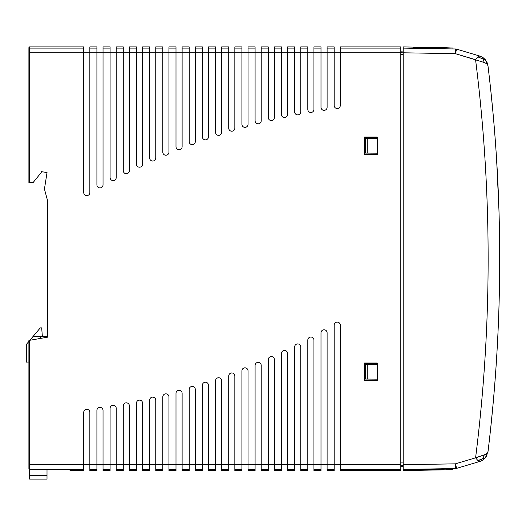 <?xml version="1.0" encoding="UTF-8"?>
<svg xmlns="http://www.w3.org/2000/svg" width="526" height="526" viewBox="0 0 526 526"><rect width="100%" height="100%" fill="white"/><g stroke="black" fill="none" stroke-linecap="round" stroke-linejoin="round"><path stroke-width="0.79" d="M400.805 462.919L403.192 462.919L403.192 54.592L400.805 54.592M488.884 73.397L487.99 65.875C487.865 64.613 486.589 63.482 484.17 62.476L455.378 53.665L403.192 52.797L403.192 470.599L413.114 470.389M403.192 52.797L403.192 48.096L407.933 48.175M444.161 47.662L403.192 46.913L403.192 48.096L455.378 48.964C449.993 47.347 449.993 47.347 455.378 48.964L443.51 48.767M400.805 465.267L403.192 465.352L403.192 466.444L400.805 466.365M400.805 51.147L403.192 51.061M403.192 469.416L455.385 468.548C450 470.159 450 470.159 455.385 468.548L443.51 468.745M444.161 469.849L413.074 470.389M444.141 469.37L444.141 469.771L413.094 470.31L413.094 469.896L444.135 469.37M443.753 48.136L444.141 47.748L444.141 48.142L413.101 47.616L413.094 47.195L444.141 47.741L444.141 48.142M413.081 47.084L444.154 47.662M456.64 49.155L455.378 53.665L455.378 48.964A4.708 4.635 106.6 0 1 456.64 49.155L479.666 56.019L482.368 57.216L485.288 59.694L487.99 65.875C503.592 194.462 503.599 323.043 488.01 451.63L485.32 457.798L482.395 460.289L479.686 461.486L456.647 468.357L479.686 461.486L477.93 460.579L475.589 457.83M485.63 454.346L475.583 457.824L484.19 455.023L483.184 458.494L477.93 460.579L478.522 461.098M403.192 464.714L455.385 463.847L456.647 468.357A4.708 4.635 -106.6 0 1 455.385 468.548L455.385 463.847L475.583 457.824C492.323 325.107 492.316 192.398 475.563 59.681L477.91 56.926L479.666 56.019L482.368 57.216M484.19 455.029L484.19 455.023C486.609 454.023 487.885 452.893 488.01 451.63L488.746 445.456M490.699 428.092L492.717 407.9M496.386 361.632L496.498 359.843M498.076 186.927L496.38 155.939M492.98 112.597L492.724 109.796M492.724 109.822L490.771 90.275M492.987 405.046L492.191 413.41M492.191 104.26L492.98 112.571M493.079 403.994A1595.273 1595.273 0 0 0 499.7 258.72M499.7 257.089A1595.273 1595.273 0 0 0 493.079 113.675M490.317 431.57L490.508 429.841M490.002 434.489C491.383 421.714 491.383 421.714 490.002 434.489L489.949 434.93M489.818 436.139C488.352 448.915 488.352 448.915 489.818 436.139M489.029 443.043L488.832 444.746L489.029 443.043M490.403 430.84L490.495 429.966M490.988 425.33L490.679 428.249M490.62 428.828L490.423 430.61M490.396 430.893L490.048 434.055M490.147 84.522L488.891 73.456M489.667 80.215L489.575 79.393M490.173 84.778L490.015 83.325M489.292 76.927L489.068 74.994M489.068 74.968L488.943 73.883L489.068 74.968M488.805 72.739L488.753 72.266L488.805 72.739M489.193 76.06L489.331 77.223M489.358 77.506L489.502 78.716M489.594 79.531L489.64 79.991M489.588 79.525L489.765 81.057M490.699 89.637L490.975 92.188M490.291 85.81L490.193 84.936M490.968 425.541L491.067 424.607M490.252 432.194L490.212 432.582M488.772 445.259L488.818 444.865M488.864 444.437L488.937 443.812M489.798 81.372C488.332 68.59 488.332 68.59 489.798 81.372L489.456 78.341M489.956 82.779L489.956 82.779C491.343 95.561 491.343 95.561 489.956 82.779L490.725 89.874M490.889 91.412L490.942 91.886M487.694 64.343L487.129 62.673M486.787 61.943L486.359 61.187M483.598 58.064L485.242 59.642M483.479 57.965L482.796 57.485M480.935 56.479L480.462 56.289M485.071 62.883L485.544 63.12M487.983 65.875L487.99 65.875C495.604 128.41 499.503 191.168 499.693 254.163M484.17 62.476L483.164 59.011L485.432 59.865M479.022 57.15L479.37 57.249M476.734 58.228L475.563 59.681L455.378 53.665M483.164 59.011L477.91 56.926M499.693 263.302C499.516 326.311 495.617 389.082 488.01 451.63L485.735 454.286M478.752 460.421L481.336 459.494M482.395 460.289L480.356 461.263M480.586 461.177L481.297 460.875M482.105 460.46L480.692 461.138M485.616 457.429L486.34 456.384M485.307 457.811L487.148 454.832M485.32 457.798L483.184 458.494M413.515 469.889L413.094 470.31M367.247 364.426L367.247 379.049L365.531 379.036L365.531 364.439L377.254 364.34M367.247 379.049L377.254 379.134M367.247 153.086L365.531 153.066L365.531 138.476L367.247 138.456L367.247 153.086L377.254 153.171M367.247 138.456L377.254 138.371M413.094 47.202L413.515 47.623M444.141 469.764L443.753 469.376M377.254 380.449L377.254 380.088L364.906 380.081L364.906 363.394L377.254 363.387L377.254 363.025L377.254 380.449L364.544 380.449L364.544 363.025L377.254 363.025M377.254 154.48L377.254 154.118L364.906 154.118L364.906 137.424L377.254 137.424L377.254 137.062L377.254 154.48L364.544 154.48L364.544 137.062L377.254 137.062M68.899 469.652L71.273 470.599L71.273 469.652L29.377 469.652L28.904 469.179L28.904 340.447L47.734 337.146L47.734 201.28L44.44 189.038L47.038 172.561L41.219 171.621L41.219 172.561L33.105 182.555L28.904 182.555L28.904 48.563C28.904 46.992 28.904 46.992 28.904 48.563L28.904 48.563A0.473 0.473 0 0 1 29.377 48.096L29.377 46.913L28.904 47.379M71.273 470.599L83.733 470.599L83.733 412.338L83.733 464.721L29.377 464.714L29.377 340.361M281.449 353.492L281.449 464.721L281.449 353.492A3.057 3.057 0 0 1 284.356 350.434A3.057 3.057 0 0 1 287.571 353.492L287.571 470.599L294.632 470.599L294.632 346.982A3.057 3.057 0 0 1 297.538 343.925A3.057 3.057 0 0 1 300.754 346.982L300.754 470.599L307.815 470.599L307.815 340.098A3.057 3.057 0 0 1 310.721 337.041A3.057 3.057 0 0 1 313.937 340.098L313.937 470.599L320.998 470.599L320.998 332.833A3.057 3.057 0 0 1 323.904 329.776A3.057 3.057 0 0 1 327.113 332.833L327.113 464.721L313.937 464.714L313.937 340.44M334.174 105.456L334.174 52.797L334.174 105.456A3.057 3.057 0 0 0 337.396 108.514A3.057 3.057 0 0 0 340.296 105.456L340.296 52.797L334.174 52.797L334.174 46.913L327.113 46.913L327.113 48.096L334.174 48.096M300.754 48.096L300.754 46.913L307.815 46.913L307.815 52.797L300.754 52.797L300.754 48.096L307.815 48.096M294.632 111.828L294.632 52.797L300.754 52.797L300.754 111.828A3.057 3.057 0 0 1 297.854 114.878A3.057 3.057 0 0 1 294.632 111.828L294.632 46.913L287.571 46.913L287.571 48.096L294.632 48.096M241.907 124.3A3.057 3.057 0 0 0 245.123 127.358A3.057 3.057 0 0 0 248.029 124.3L248.029 52.797L241.907 52.797L241.907 124.3L241.907 46.913L234.846 46.913L234.846 48.096L241.907 48.096M228.725 48.096L228.725 46.913L221.663 46.913L221.663 48.096L228.725 48.096L228.725 52.797L221.663 52.797L221.663 48.096M215.542 48.096L215.542 46.913L208.48 46.913L208.48 48.096L215.542 48.096L215.542 52.797L208.48 52.797L208.48 48.096M202.365 136.799A3.057 3.057 0 0 0 205.581 139.857A3.057 3.057 0 0 0 208.48 136.799L208.48 52.797L202.365 52.797L202.365 136.799L202.365 46.913L195.304 46.913L195.304 48.096L202.365 48.096M182.121 48.096L182.121 46.913L189.182 46.913L189.182 52.797L182.121 52.797L182.121 48.096L189.182 48.096M176.019 147.037A3.057 3.057 0 0 1 176 146.721L176 52.797L162.817 52.797L162.817 152.178A3.057 3.057 0 0 0 166.038 155.236A3.057 3.057 0 0 0 168.938 152.178L168.938 46.913L176 46.913L176 52.797L182.121 52.797L182.121 146.721A3.057 3.057 0 0 1 179.221 149.779A3.057 3.057 0 0 1 176.019 147.037A3.057 3.057 0 0 0 179.221 149.779A3.057 3.057 0 0 0 182.121 146.721M155.755 48.096L155.755 46.913L162.817 46.913L162.817 52.797L155.755 52.797L155.755 48.096L162.817 48.096M136.458 164.138L136.458 52.797L136.458 164.138A3.057 3.057 0 0 0 139.673 167.196A3.057 3.057 0 0 0 142.579 164.138L142.579 46.913L149.64 46.913L149.64 52.797L155.755 52.797L155.755 157.984A3.057 3.057 0 0 1 152.856 161.035A3.057 3.057 0 0 1 149.654 158.3A3.057 3.057 0 0 0 152.856 161.035A3.057 3.057 0 0 0 155.755 157.984M136.458 48.096L136.458 46.913L129.396 46.913L129.396 48.096L136.458 48.096L136.458 52.797L129.396 52.797L129.396 48.096M123.288 170.983A3.057 3.057 0 0 0 126.496 173.718A3.057 3.057 0 0 0 129.396 170.667A3.057 3.057 0 0 1 126.496 173.718A3.057 3.057 0 0 1 123.275 170.667L123.275 46.913L116.213 46.913L116.213 48.096L123.275 48.096M123.275 170.667L123.275 52.797L116.213 52.797L116.213 177.564A3.057 3.057 0 0 1 113.314 180.622A3.057 3.057 0 0 1 110.092 177.564L110.092 52.797L116.213 52.797L116.213 48.096M89.847 469.416L96.909 469.416L96.909 470.599L89.847 470.599L89.847 412.338A3.057 3.057 0 0 0 86.639 409.281A3.057 3.057 0 0 0 83.733 412.338M103.03 469.416L110.092 469.416L110.092 470.599L103.03 470.599L103.03 410.464A3.057 3.057 0 0 0 99.815 407.407A3.057 3.057 0 0 0 96.909 410.464L96.909 464.714L83.733 464.721M110.092 408.314L110.092 464.714L116.213 464.721L116.213 408.314A3.057 3.057 0 0 0 112.998 405.257A3.057 3.057 0 0 0 110.092 408.314L110.092 464.721L96.909 464.721L96.909 469.416M123.275 405.888L123.275 464.714L129.396 464.721L129.396 405.888A3.057 3.057 0 0 0 126.181 402.831A3.057 3.057 0 0 0 123.275 405.888L123.275 464.721L116.213 464.714L116.213 469.416L123.275 469.416L123.275 464.714M136.458 403.179L136.458 464.721L129.396 464.714L129.396 469.416L136.458 469.416L136.458 403.179A3.057 3.057 0 0 1 139.364 400.122A3.057 3.057 0 0 1 142.579 403.179L142.579 464.714L136.458 464.721M149.64 400.187L149.64 464.714L155.755 464.721L155.755 400.187A3.057 3.057 0 0 0 152.547 397.13A3.057 3.057 0 0 0 149.64 400.187L149.64 464.721L142.579 464.714L142.579 469.416L149.64 469.416L149.64 464.714M162.817 396.906L162.817 464.714L168.938 464.721L168.938 396.906A3.057 3.057 0 0 0 165.723 393.849A3.057 3.057 0 0 0 162.817 396.906M168.938 396.906L168.938 469.416L176 469.416L176 464.714L182.121 464.721L182.121 393.33A3.057 3.057 0 0 0 178.906 390.279A3.057 3.057 0 0 0 176 393.33L176 464.714L168.938 464.714M182.121 393.33L182.121 469.416L189.182 469.416L189.182 464.714L195.304 464.721L195.304 389.464A3.057 3.057 0 0 0 192.089 386.406A3.057 3.057 0 0 0 189.182 389.464L189.182 464.721L182.121 464.714M202.365 385.288L202.365 464.714L208.48 464.721L208.48 385.288A3.057 3.057 0 0 0 205.271 382.231A3.057 3.057 0 0 0 202.365 385.288M208.48 385.288L208.48 469.416L215.542 469.416L215.542 464.714L221.663 464.721L221.663 380.804A3.057 3.057 0 0 0 218.448 377.753A3.057 3.057 0 0 0 215.542 380.804L215.542 464.721L208.48 464.714M228.725 376.011L228.725 464.721L221.663 464.714L221.663 469.416L228.725 469.416L228.725 376.011A3.057 3.057 0 0 1 231.631 372.954A3.057 3.057 0 0 1 234.846 376.011L234.846 464.714L228.725 464.721M241.907 370.883L241.907 464.714L248.029 464.721L248.029 370.883A3.057 3.057 0 0 0 244.814 367.832A3.057 3.057 0 0 0 241.907 370.883L241.907 464.721L234.846 464.714L234.846 469.416L241.907 469.416L241.907 464.714M255.09 365.432L255.09 464.714L261.205 464.721L261.205 365.432A3.057 3.057 0 0 0 257.996 362.375A3.057 3.057 0 0 0 255.09 365.432M268.267 359.639L268.267 464.714L268.267 359.639A3.057 3.057 0 0 1 271.173 356.582A3.057 3.057 0 0 1 274.388 359.639L274.388 464.714L261.205 464.714L261.205 469.416L268.267 469.416L268.267 464.714M334.174 325.16L334.174 464.714L340.296 464.721L340.296 325.16A3.057 3.057 0 0 0 337.081 322.103A3.057 3.057 0 0 0 334.174 325.16M400.805 52.797L340.296 52.797L340.296 48.096L400.805 48.096L400.805 464.714L340.296 464.714L340.296 469.416L400.805 469.416L400.805 464.714M320.998 107.304L320.998 52.797L320.998 107.304A3.057 3.057 0 0 0 324.213 110.355A3.057 3.057 0 0 0 327.113 107.304L327.113 48.096M313.937 109.421L313.937 46.913L320.998 46.913L320.998 52.797L307.815 52.797L307.815 109.421A3.057 3.057 0 0 0 311.03 112.479A3.057 3.057 0 0 0 313.937 109.421M294.632 52.797L281.449 52.797L281.449 114.51A3.057 3.057 0 0 0 284.671 117.568A3.057 3.057 0 0 0 287.571 114.51L287.571 48.096M261.205 48.096L261.205 52.797L255.09 52.797L255.09 120.743A3.057 3.057 0 0 0 258.305 123.801A3.057 3.057 0 0 0 261.205 120.743L261.205 52.797L268.267 52.797L268.267 117.482A3.057 3.057 0 0 0 271.488 120.539A3.057 3.057 0 0 0 274.388 117.482L274.388 46.913L281.449 46.913L281.449 52.797L268.267 52.797L268.267 46.913L261.205 46.913L261.205 48.096L268.267 48.096M241.907 52.797L228.725 52.797L228.725 128.16A3.057 3.057 0 0 0 231.946 131.217A3.057 3.057 0 0 0 234.846 128.16L234.846 48.096M221.663 132.328L221.663 52.797L215.542 52.797L215.542 132.328A3.057 3.057 0 0 0 218.763 135.379A3.057 3.057 0 0 0 221.663 132.328M202.365 52.797L189.182 52.797L189.182 141.599A3.057 3.057 0 0 0 192.398 144.657A3.057 3.057 0 0 0 195.304 141.599L195.304 48.096M136.458 52.797L149.64 52.797L149.64 157.984A3.057 3.057 0 0 0 149.654 158.3M129.396 170.667L129.396 52.797L123.275 52.797M89.847 48.096L89.847 52.797L29.377 52.797L29.377 48.096L83.733 48.096L83.733 192.569A3.057 3.057 0 0 0 86.948 195.619A3.057 3.057 0 0 0 89.847 192.569L89.847 52.797L96.909 52.797L96.909 184.863A3.057 3.057 0 0 0 100.131 187.92A3.057 3.057 0 0 0 103.03 184.863L103.03 46.913L110.092 46.913L110.092 52.797L96.909 52.797L96.909 46.913L89.847 46.913L89.847 48.096L96.909 48.096M110.092 177.564L110.092 52.797M136.471 164.46A3.057 3.057 0 0 0 139.673 167.196A3.057 3.057 0 0 0 142.579 164.138M189.196 141.915A3.057 3.057 0 0 0 192.398 144.657A3.057 3.057 0 0 0 195.304 141.599M228.744 128.476A3.057 3.057 0 0 0 231.946 131.217A3.057 3.057 0 0 0 234.846 128.16M248.029 48.096L248.029 46.913L255.09 46.913L255.09 52.797L248.029 52.797L248.029 48.096L255.09 48.096M400.805 48.096L400.805 46.913L340.296 46.913L340.296 48.096M334.174 469.416L334.174 464.714L327.113 464.714L327.113 469.416L334.174 469.416L334.174 470.599L327.113 470.599L327.113 469.416M281.449 464.721L274.388 464.714L274.388 470.599L281.449 470.599L281.449 464.714L300.754 464.721L300.754 347.476M268.267 469.416L268.267 470.599L261.205 470.599L261.205 469.416M248.029 470.599L248.029 464.714L255.09 464.714L255.09 470.599L248.029 470.599M241.907 469.416L241.907 470.599L234.846 470.599L234.846 469.416M228.725 469.416L228.725 470.599L221.663 470.599L221.663 469.416M215.542 469.416L215.542 470.599L208.48 470.599L208.48 469.416M195.304 469.416L195.304 464.714L202.365 464.714L202.365 470.599L195.304 470.599L195.304 469.416L202.365 469.416M189.182 469.416L189.182 470.599L182.121 470.599L182.121 469.416M176 469.416L176 470.599L168.938 470.599L168.938 469.416M155.755 469.416L155.755 464.714L162.817 464.714L162.817 470.599L155.755 470.599L155.755 469.416L162.817 469.416M149.64 469.416L149.64 470.599L142.579 470.599L142.579 469.416M136.458 469.416L136.458 470.599L129.396 470.599L129.396 469.416M123.275 469.416L123.275 470.599L116.213 470.599L116.213 469.416M110.092 469.416L110.092 464.714M83.733 48.096L83.733 46.913L29.377 46.913M340.296 469.416L340.296 470.599L400.805 470.599L400.805 469.416M364.544 363.025L364.906 363.394M364.906 380.081L364.544 380.449M327.113 332.833L327.113 464.721M215.542 380.804L215.542 464.721M189.182 389.464L189.182 464.721M300.754 464.721L313.937 464.721M334.174 52.797L320.998 52.797M96.929 185.178A3.057 3.057 0 0 0 100.131 187.92A3.057 3.057 0 0 0 103.03 184.863M364.906 154.118L364.544 154.48M364.906 137.424L364.544 137.062M103.03 464.991L96.909 464.991M29.377 469.652L29.377 469.416A0.473 0.473 0 0 1 28.904 468.942L28.904 464.714L29.377 464.714L29.377 469.416L83.733 469.416M28.904 362.013L26.3 362.105L26.3 344.504L28.904 341.407M29.857 340.276L40.278 327.889L41.692 327.889L42.343 336.41M47.011 337.278L47.011 336.41L33.112 336.41M29.594 475.655L47.011 475.655L47.011 479.087L29.594 479.087L29.594 469.652M47.011 475.655L47.011 469.652M40.278 336.41L40.278 338.455M403.192 52.159L400.805 52.238M456.483 49.819L456.607 49.339M365.761 364.439L365.761 379.036M365.761 138.469L365.761 153.073M28.904 468.942L28.904 464.714L28.904 468.942M168.938 48.096L176 48.096M142.579 48.096L149.64 48.096M29.377 182.555L29.377 52.797L28.904 52.797L28.904 48.563M103.03 48.096L110.092 48.096M313.937 48.096L320.998 48.096M313.937 469.416L320.998 469.416M300.754 469.416L307.815 469.416M274.388 469.416L281.449 469.416M248.029 469.416L255.09 469.416M287.571 469.416L294.632 469.416M274.388 48.096L281.449 48.096M452.61 469.56L444.154 469.882M452.958 48.057L444.154 47.629M486.333 61.134L486.793 61.956M485.281 59.688L486.997 62.377M496.669 160.581L498.957 210.203M498.97 210.564L499.115 215.548M499.128 216.028L499.141 216.567M479.686 461.486L480.646 461.157M485.452 457.64L486.392 456.305"/></g></svg>
